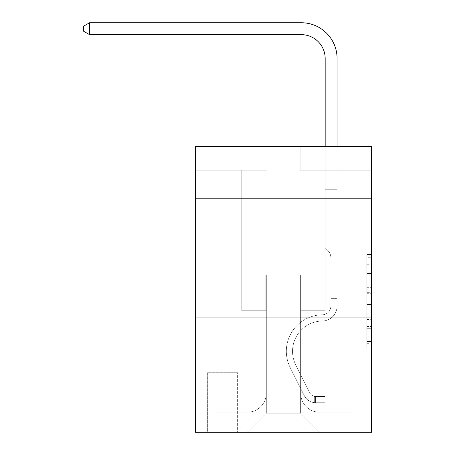 <?xml version="1.0" encoding="UTF-8"?>
<svg xmlns="http://www.w3.org/2000/svg" width="455" height="455" viewBox="0 0 455 455"><rect width="100%" height="100%" fill="white"/><g stroke="black" fill="none" stroke-linecap="round" stroke-linejoin="round"><path stroke-width="0.34" stroke-dasharray="2.27 1.71" d="M366.861 282.993L366.861 297.957L371.621 297.957L371.621 343.32L371.621 259.14L371.621 297.957L366.861 297.957L366.861 257.735L366.861 347.995L366.861 254.464L366.861 341.449L371.621 341.449L366.861 341.449L371.621 341.449L366.861 341.449L366.861 326.485L366.861 347.995L371.621 347.995L371.621 254.464L371.621 341.216L371.621 304.503L366.861 304.503L371.621 304.503L371.621 326.485L371.621 261.011L366.861 261.011L371.621 261.011L371.621 347.995L371.621 259.14L371.621 347.995L366.861 347.995L366.861 254.464L371.621 254.464L371.621 259.14L371.621 254.464L371.621 259.14L371.621 254.464L371.621 257.735L371.621 254.464L366.861 254.464L366.861 261.011L371.621 261.011L366.861 261.011L366.861 282.993L371.621 282.993M313.973 198.795L313.973 317.903L252.991 317.903L313.973 317.903L252.991 317.903L313.973 317.903L313.973 198.795L252.991 198.795L252.991 317.903L252.991 198.795L313.973 198.795M237.743 372.696L207.252 372.696L237.743 372.696L237.743 432.25L207.252 432.25L237.743 432.25M207.252 372.696L207.252 432.25M371.621 292.343L371.621 287.668L371.621 292.343L366.861 292.343L366.861 273.518L366.861 328.937L366.861 315.025L371.621 315.025L366.861 315.025L366.861 347.995L371.621 347.995L366.861 347.995L371.621 347.995L366.861 347.995L366.861 254.464L371.621 254.464L366.861 254.464L371.621 254.464L366.861 254.464L366.861 292.343L371.621 292.343M371.621 317.903L371.621 432.25L195.343 432.25L195.343 317.903L371.621 317.903L371.621 146.385L300.158 146.385L371.621 146.385L371.621 170.21L371.621 146.385L195.343 146.385L266.806 146.385L195.343 146.385L195.343 170.21L266.806 170.21L195.343 170.21L195.343 146.385L195.343 198.795L371.621 198.795L195.343 198.795L195.343 317.903L371.621 317.903L195.343 317.903M229.883 170.21L229.883 412.241L247.27 412.241A19.059 19.059 0 0 0 266.329 393.183L266.329 275.025L266.329 413.191L266.329 275.025L266.329 413.191L266.329 275.025L300.636 275.025L300.636 393.183A19.059 19.059 0 0 0 319.689 412.241L337.081 412.241L337.081 170.21L337.081 412.241L337.081 170.21L337.081 412.241L337.081 170.21L337.081 412.241L337.081 170.21L337.081 412.241L337.081 170.21L337.081 412.241L337.081 170.21L337.081 412.241L337.081 170.21L337.081 412.241L337.081 170.21L337.081 412.241L337.081 170.21L337.081 412.241L353.04 412.241L319.689 412.241L337.081 412.241L319.689 412.241L337.081 412.241L319.689 412.241L337.081 412.241L319.689 412.241L337.081 412.241L319.689 412.241L337.081 412.241L319.689 412.241L337.081 412.241L319.689 412.241L337.081 412.241L319.689 412.241L337.081 412.241L337.081 170.21L325.171 170.21L337.081 170.21L325.171 170.21L337.081 170.21L325.171 170.21L337.081 170.21L325.171 170.21L337.081 170.21L325.171 170.21L337.081 170.21L325.171 170.21L337.081 170.21L325.171 170.21L337.081 170.21L325.171 170.21L337.081 170.21L325.171 170.21L337.081 170.21L325.171 170.21L337.081 170.21L337.081 412.241L319.689 412.241A19.059 19.059 0 0 1 300.636 393.183A19.059 19.059 0 0 0 319.689 412.241A19.059 19.059 0 0 1 300.636 393.183A19.059 19.059 0 0 0 319.689 412.241A19.059 19.059 0 0 1 300.636 393.183A19.059 19.059 0 0 0 319.689 412.241A19.059 19.059 0 0 1 300.636 393.183A19.059 19.059 0 0 0 319.689 412.241A19.059 19.059 0 0 1 300.636 393.183A19.059 19.059 0 0 0 319.689 412.241A19.059 19.059 0 0 1 300.636 393.183A19.059 19.059 0 0 0 319.689 412.241A19.059 19.059 0 0 1 300.636 393.183A19.059 19.059 0 0 0 319.689 412.241A19.059 19.059 0 0 1 300.636 393.183A19.059 19.059 0 0 0 319.689 412.241A19.059 19.059 0 0 1 300.636 393.183L300.636 275.025L300.636 413.191L266.329 413.191L300.636 413.191L319.689 432.25L353.04 432.25L247.27 432.25L319.689 432.25L300.636 413.191L319.689 432.25L300.636 413.191L300.636 275.025L300.636 413.191L300.636 275.025L265.851 275.025L265.851 310.759L241.793 310.759L241.793 170.21L229.883 170.21L229.883 412.241L247.27 412.241A19.059 19.059 0 0 0 266.329 393.183L266.329 275.025L265.851 275.025L265.851 310.759L241.793 310.759L241.793 170.21L229.883 170.21L229.883 412.241L247.27 412.241L213.924 412.241L247.27 412.241L229.883 412.241L229.883 170.21L229.883 412.241L229.883 170.21L229.883 412.241L229.883 170.21L229.883 412.241L229.883 170.21L229.883 412.241L229.883 170.21L229.883 412.241L229.883 170.21L229.883 412.241L229.883 170.21L229.883 412.241L229.883 170.21L241.793 170.21L229.883 170.21L241.793 170.21L229.883 170.21L241.793 170.21L229.883 170.21L241.793 170.21L229.883 170.21L241.793 170.21L229.883 170.21L241.793 170.21L229.883 170.21L241.793 170.21L229.883 170.21L241.793 170.21L229.883 170.21L241.793 170.21L229.883 170.21L229.883 412.241L229.883 170.21M266.329 393.183L266.329 275.025L265.851 275.025L265.851 310.759L241.793 310.759L241.793 170.21L241.793 310.759L241.793 170.21L241.793 310.759L241.793 170.21L241.793 310.759L241.793 170.21L241.793 310.759L241.793 170.21L241.793 310.759L241.793 170.21L241.793 310.759L241.793 170.21L241.793 310.759L241.793 170.21L241.793 310.759L241.793 170.21L241.793 310.759L265.851 310.759L241.793 310.759L265.851 310.759L241.793 310.759L265.851 310.759L241.793 310.759L265.851 310.759L241.793 310.759L265.851 310.759L241.793 310.759L265.851 310.759L241.793 310.759L265.851 310.759L241.793 310.759L265.851 310.759L241.793 310.759L265.851 310.759L265.851 275.025L265.851 310.759L265.851 275.025L265.851 310.759L265.851 275.025L265.851 310.759L265.851 275.025L265.851 310.759L265.851 275.025L265.851 310.759L265.851 275.025L265.851 310.759L265.851 275.025L265.851 310.759L265.851 275.025L265.851 310.759L265.851 275.025L266.329 275.025L265.851 275.025L266.329 275.025L265.851 275.025L266.329 275.025L265.851 275.025L266.329 275.025L265.851 275.025L266.329 275.025L265.851 275.025L266.329 275.025L265.851 275.025L266.329 275.025L265.851 275.025L266.329 275.025L265.851 275.025L266.329 275.025L266.329 393.183A19.059 19.059 0 0 1 247.27 412.241A19.059 19.059 0 0 0 266.329 393.183A19.059 19.059 0 0 1 247.27 412.241A19.059 19.059 0 0 0 266.329 393.183A19.059 19.059 0 0 1 247.27 412.241A19.059 19.059 0 0 0 266.329 393.183A19.059 19.059 0 0 1 247.27 412.241A19.059 19.059 0 0 0 266.329 393.183A19.059 19.059 0 0 1 247.27 412.241A19.059 19.059 0 0 0 266.329 393.183A19.059 19.059 0 0 1 247.27 412.241A19.059 19.059 0 0 0 266.329 393.183A19.059 19.059 0 0 1 247.27 412.241A19.059 19.059 0 0 0 266.329 393.183A19.059 19.059 0 0 1 247.27 412.241A19.059 19.059 0 0 0 266.329 393.183M371.621 170.21L300.158 170.21L371.621 170.21M207.73 432.25L237.265 432.25L207.73 432.25L207.73 372.696L237.265 372.696L237.265 432.25L237.265 372.696L207.73 372.696L207.73 432.25M213.924 432.25L247.27 432.25L266.329 413.191L247.27 432.25L266.329 413.191L247.27 432.25L213.924 432.25L213.924 412.241L213.924 432.25M301.108 275.025L300.636 275.025L301.108 275.025L300.636 275.025L301.108 275.025L300.636 275.025L301.108 275.025L300.636 275.025L301.108 275.025L300.636 275.025L301.108 275.025L300.636 275.025L301.108 275.025L300.636 275.025L301.108 275.025L300.636 275.025L301.108 275.025L300.636 275.025L301.108 275.025L300.636 275.025L301.108 275.025L301.108 310.759L301.108 275.025M300.158 170.21L300.158 146.385L300.158 170.21M266.806 170.21L266.806 146.385L266.806 170.21M353.04 412.241L353.04 432.25L353.04 412.241M325.171 170.21L325.171 310.759L301.108 310.759L325.171 310.759L301.108 310.759L325.171 310.759L301.108 310.759L325.171 310.759L301.108 310.759L325.171 310.759L301.108 310.759L325.171 310.759L301.108 310.759L325.171 310.759L301.108 310.759L325.171 310.759L301.108 310.759L325.171 310.759L301.108 310.759L325.171 310.759L301.108 310.759L325.171 310.759L325.171 170.21M371.621 198.795L195.343 198.795M366.861 297.957L371.621 297.957L366.861 297.957M366.861 257.735L366.861 254.464L366.861 257.735L371.621 257.735L366.861 257.735M366.861 328.703L366.861 309.178L366.861 328.703L371.621 328.703L366.861 328.703M366.861 309.178L366.861 304.503L371.621 304.503L366.861 304.503L366.861 309.178L371.621 309.178L366.861 309.178M366.861 273.518L366.861 261.011L366.861 273.518L371.621 273.518L366.861 273.518M366.861 254.464L371.621 254.464L366.861 254.464L366.861 259.14L366.861 254.464L371.621 254.464M366.861 347.995L371.621 347.995L366.861 347.995L366.861 343.32L366.861 347.995M337.081 301.227L337.081 175.004L337.081 189.741L337.081 175.004L325.171 175.004L325.171 58.485A23.819 23.819 67.5 0 0 301.346 34.66L89.572 34.66L89.572 22.75L301.346 22.75A35.735 35.735 -112.5 0 1 337.081 58.485L337.081 189.741L337.081 175.004L325.171 175.004L325.171 189.741L337.081 189.741L337.081 175.004L337.081 189.741L337.081 175.004L325.171 175.004L325.171 58.485A23.819 23.819 67.5 0 0 301.346 34.66L89.572 34.66L83.379 31.088L83.379 26.322L83.379 31.088L89.572 34.66L89.572 22.75L89.572 34.66L83.379 31.088L83.379 26.322L89.572 22.75L83.379 26.322L83.379 31.088L89.572 34.66L89.572 22.75L301.346 22.75A35.735 35.735 -112.5 0 1 337.081 58.485L337.081 189.741L337.081 175.004L325.171 175.004L337.081 175.004L337.081 189.741L337.081 175.004L325.171 175.004L325.171 58.485A23.819 23.819 67.5 0 0 301.346 34.66L89.572 34.66L83.379 31.088L83.379 26.322L89.572 22.75L301.346 22.75A35.735 35.735 -112.5 0 1 337.081 58.485L337.081 189.741L337.081 175.004L325.171 175.004L325.171 247.867L327.856 250.551A10.351 10.351 -112.5 0 1 330.887 257.871A10.351 10.351 67.5 0 0 327.856 250.551L325.171 247.867L325.171 189.741L337.081 189.741L337.081 175.004L337.081 189.741L337.081 175.004L325.171 175.004L325.171 58.485A23.819 23.819 67.5 0 0 301.346 34.66L89.572 34.66L89.572 22.75L89.572 34.66L83.379 31.088L89.572 34.66L89.572 22.75L83.379 26.322L83.379 31.088L83.379 26.322L89.572 22.75L301.346 22.75A35.735 35.735 -112.5 0 1 337.081 58.485L337.081 306.005A15.009 15.009 -112.5 0 1 322.311 321.014A15.009 15.009 67.5 0 0 337.081 306.005L337.081 189.741L325.171 189.741L325.171 175.004L337.081 175.004L325.171 175.004L325.171 58.485A23.819 23.819 67.5 0 0 301.346 34.66L89.572 34.66L83.379 31.088L89.572 34.66L89.572 22.75L301.346 22.75A35.735 35.735 -112.5 0 1 337.081 58.485L337.081 189.741L325.171 189.741L325.171 247.867L327.856 250.551A10.351 10.351 -112.5 0 1 330.887 257.871A10.351 10.351 67.5 0 0 327.856 250.551L325.171 247.867L325.171 175.004L325.171 189.741L337.081 189.741L337.081 306.005A15.009 15.009 -112.5 0 1 322.311 321.014A15.009 15.009 67.5 0 0 337.081 306.005L337.081 189.741L325.171 189.741L325.171 247.867L327.856 250.551A10.351 10.351 -112.5 0 1 330.887 257.871A10.351 10.351 67.5 0 0 327.856 250.551L325.171 247.867L325.171 58.485A23.819 23.819 67.5 0 0 301.346 34.66L89.572 34.66L83.379 31.088L83.379 26.322L83.379 31.088L89.572 34.66L89.572 22.75L89.572 34.66L83.379 31.088L83.379 26.322L89.572 22.75L83.379 26.322L83.379 31.088L89.572 34.66L89.572 22.75L301.346 22.75A35.735 35.735 -112.5 0 1 337.081 58.485L337.081 175.004L325.171 175.004L337.081 175.004L337.081 306.005A15.009 15.009 -112.5 0 1 322.311 321.014A15.009 15.009 67.5 0 0 337.081 306.005L337.081 189.741L325.171 189.741L325.171 247.867L327.856 250.551A10.351 10.351 -112.5 0 1 330.887 257.871A10.351 10.351 67.5 0 0 327.856 250.551L325.171 247.867L325.171 189.741L337.081 189.741L337.081 306.005A15.009 15.009 -112.5 0 1 322.311 321.014A30.252 30.252 67.5 0 0 295.756 364.847A30.252 30.252 -112.5 0 1 322.311 321.014A15.009 15.009 67.5 0 0 337.081 306.005L337.081 189.741L325.171 189.741L325.171 58.485A23.819 23.819 67.5 0 0 301.346 34.66L89.572 34.66L83.379 31.088L83.379 26.322L89.572 22.75L301.346 22.75A35.735 35.735 -112.5 0 1 337.081 58.485L337.081 175.004L325.171 175.004L325.171 247.867L327.856 250.551A10.351 10.351 -112.5 0 1 330.887 257.871A10.351 10.351 67.5 0 0 327.856 250.551L325.171 247.867L325.171 189.741L337.081 189.741L337.081 306.005A15.009 15.009 -112.5 0 1 322.311 321.014A15.009 15.009 67.5 0 0 337.081 306.005L337.081 189.741L325.171 189.741L325.171 58.485A23.819 23.819 67.5 0 0 301.346 34.66L89.572 34.66L89.572 22.75L89.572 34.66L83.379 31.088L89.572 34.66L89.572 22.75L83.379 26.322L83.379 31.088L83.379 26.322L89.572 22.75L301.346 22.75A35.735 35.735 -112.5 0 1 337.081 58.485L337.081 175.004L325.171 175.004L325.171 58.485A23.819 23.819 67.5 0 0 301.346 34.66L89.572 34.66L301.346 34.66L89.572 34.66L89.572 22.75L301.346 22.75A35.735 35.735 -112.5 0 1 337.081 58.485L337.081 175.004L337.081 58.485L337.081 175.004L325.171 175.004L325.171 247.867L327.856 250.551A10.351 10.351 -112.5 0 1 330.887 257.871A10.351 10.351 67.5 0 0 327.856 250.551L325.171 247.867L325.171 189.741L337.081 189.741L337.081 306.005A15.009 15.009 -112.5 0 1 322.311 321.014A15.009 15.009 67.5 0 0 337.081 306.005L337.081 189.741L325.171 189.741L325.171 58.485A23.819 23.819 67.5 0 0 301.346 34.66L89.572 34.66L89.572 22.75L83.379 26.322L83.379 31.088L89.572 34.66L301.346 34.66L89.572 34.66L89.572 22.75L301.346 22.75A35.735 35.735 -112.5 0 1 337.081 58.485L337.081 175.004L325.171 175.004L325.171 58.485L325.171 247.867L327.856 250.551A10.351 10.351 -112.5 0 1 330.887 257.871A10.351 10.351 67.5 0 0 327.856 250.551L325.171 247.867L325.171 189.741L337.081 189.741L337.081 306.005A15.009 15.009 -112.5 0 1 322.311 321.014A30.252 30.252 67.5 0 0 295.756 364.847A30.252 30.252 -112.5 0 1 322.311 321.014A15.009 15.009 67.5 0 0 337.081 306.005L337.081 189.741L325.171 189.741L325.171 58.485L325.171 247.867L327.856 250.551A10.351 10.351 -112.5 0 1 330.887 257.871A10.351 10.351 67.5 0 0 327.856 250.551L325.171 247.867L325.171 189.741L337.081 189.741L337.081 306.005A15.009 15.009 -112.5 0 1 322.311 321.014A15.009 15.009 67.5 0 0 337.081 306.005L337.081 189.741L325.171 189.741L325.171 175.004L337.081 175.004L337.081 58.485L337.081 175.004L337.081 58.485L337.081 175.004L325.171 175.004L325.171 58.485L325.171 247.867L327.856 250.551A10.351 10.351 -112.5 0 1 330.887 257.871A10.351 10.351 67.5 0 0 327.856 250.551L325.171 247.867L325.171 189.741L337.081 189.741L337.081 306.005A15.009 15.009 -112.5 0 1 322.311 321.014A15.009 15.009 67.5 0 0 337.081 306.005L337.081 189.741L325.171 189.741L325.171 58.485L325.171 247.867L327.856 250.551A10.351 10.351 -112.5 0 1 330.887 257.871A10.351 10.351 67.5 0 0 327.856 250.551L325.171 247.867L325.171 189.741L337.081 189.741L337.081 306.005L337.081 301.227L330.887 301.227L330.887 298.372L337.081 298.372L330.887 298.372L330.887 306.005L330.887 257.871L330.887 306.005A8.816 8.816 -112.5 0 1 322.214 314.82A8.816 8.816 67.5 0 0 330.887 306.005L330.887 257.871L330.887 306.005L330.887 298.372L337.081 298.372L330.887 298.372L330.887 306.005A8.816 8.816 -112.5 0 1 322.214 314.82A8.816 8.816 67.5 0 0 330.887 306.005L330.887 257.871L330.887 306.005A8.816 8.816 -112.5 0 1 322.214 314.82A8.816 8.816 67.5 0 0 330.887 306.005L330.887 257.871L330.887 306.005L330.887 298.372L337.081 298.372L330.887 298.372L330.887 306.005A8.816 8.816 -112.5 0 1 322.214 314.82A36.445 36.445 67.5 0 0 290.222 367.629A36.445 36.445 -112.5 0 1 322.214 314.82A8.816 8.816 67.5 0 0 330.887 306.005L330.887 257.871L330.887 306.005A8.816 8.816 -112.5 0 1 322.214 314.82A8.816 8.816 67.5 0 0 330.887 306.005L330.887 257.871L330.887 306.005L330.887 298.372L337.081 298.372L330.887 298.372L330.887 306.005A8.816 8.816 -112.5 0 1 322.214 314.82A8.816 8.816 67.5 0 0 330.887 306.005L330.887 257.871L330.887 306.005A8.816 8.816 -112.5 0 1 322.214 314.82A36.445 36.445 67.5 0 0 290.222 367.629A36.445 36.445 -112.5 0 1 322.214 314.82A8.816 8.816 67.5 0 0 330.887 306.005L330.887 257.871L330.887 306.005L330.887 298.372L337.081 298.372L330.887 298.372L330.887 306.005A8.816 8.816 -112.5 0 1 322.214 314.82A8.816 8.816 67.5 0 0 330.887 306.005L330.887 257.871L330.887 306.005A8.816 8.816 -112.5 0 1 322.214 314.82A8.816 8.816 67.5 0 0 330.887 306.005L330.887 257.871L330.887 306.005L330.887 301.227L337.081 301.227M315.4 402.709A12.626 12.626 -112.5 0 1 304.361 395.753L290.222 367.629A36.445 36.445 -112.5 0 1 322.214 314.82A36.445 36.445 67.5 0 0 290.222 367.629L304.361 395.753L290.222 367.629A36.445 36.445 -112.5 0 1 322.214 314.82A8.816 8.816 67.5 0 0 330.887 306.005A8.816 8.816 -112.5 0 1 322.214 314.82A8.816 8.816 67.5 0 0 330.887 306.005A8.816 8.816 67.5 0 1 322.214 314.82A36.445 36.445 67.5 0 0 290.222 367.629A36.445 36.445 -112.5 0 1 322.214 314.82A8.816 8.816 67.5 0 0 330.887 306.005A8.816 8.816 67.5 0 1 322.214 314.82A8.816 8.816 67.5 0 0 330.887 306.005A8.816 8.816 67.5 0 1 322.214 314.82A36.445 36.445 67.5 0 0 290.222 367.629A36.445 36.445 -112.5 0 1 322.214 314.82A8.816 8.816 67.5 0 0 330.887 306.005A8.816 8.816 67.5 0 1 322.214 314.82A36.445 36.445 67.5 0 0 290.222 367.629L304.361 395.753L290.222 367.629A36.445 36.445 -112.5 0 1 322.214 314.82A8.816 8.816 67.5 0 0 330.887 306.005A8.816 8.816 67.5 0 1 322.214 314.82A8.816 8.816 67.5 0 0 330.887 306.005A8.816 8.816 67.5 0 1 322.214 314.82A36.445 36.445 67.5 0 0 290.222 367.629A36.445 36.445 -112.5 0 1 322.214 314.82A8.816 8.816 67.5 0 0 330.887 306.005A8.816 8.816 67.5 0 1 322.214 314.82A36.445 36.445 67.5 0 0 290.222 367.629A36.445 36.445 -112.5 0 1 322.214 314.82A8.816 8.816 67.5 0 0 330.887 306.005A8.816 8.816 67.5 0 1 322.214 314.82A8.816 8.816 67.5 0 0 330.887 306.005A8.816 8.816 67.5 0 1 322.214 314.82A36.445 36.445 67.5 0 0 290.222 367.629L304.361 395.753A12.626 12.626 67.5 0 0 311.829 402.123A12.626 12.626 -112.5 0 1 304.361 395.753L290.222 367.629A36.445 36.445 -112.5 0 1 322.214 314.82A8.816 8.816 67.5 0 0 330.887 306.005A8.816 8.816 67.5 0 1 322.214 314.82A36.445 36.445 67.5 0 0 290.222 367.629A36.445 36.445 -112.5 0 1 322.214 314.82A36.445 36.445 -112.5 0 0 290.222 367.629L304.361 395.753L290.222 367.629A36.445 36.445 -112.5 0 1 322.214 314.82A36.445 36.445 -112.5 0 0 290.222 367.629A36.445 36.445 -112.5 0 1 322.214 314.82A36.445 36.445 -112.5 0 0 290.222 367.629L304.361 395.753L290.222 367.629A36.445 36.445 -112.5 0 1 322.214 314.82A36.445 36.445 -112.5 0 0 290.222 367.629L304.361 395.753A12.626 12.626 67.5 0 0 311.829 402.123C315.503 402.902 315.503 402.902 311.829 402.123C315.503 402.902 315.503 402.902 311.829 402.123A12.626 12.626 -112.5 0 1 304.361 395.753L290.222 367.629A36.445 36.445 -112.5 0 1 322.214 314.82A36.445 36.445 -112.5 0 0 290.222 367.629A36.445 36.445 -112.5 0 1 322.214 314.82A36.445 36.445 -112.5 0 0 290.222 367.629L304.361 395.753L290.222 367.629A36.445 36.445 -112.5 0 1 322.214 314.82A36.445 36.445 -112.5 0 0 290.222 367.629L304.361 395.753L290.222 367.629A36.445 36.445 -112.5 0 1 322.214 314.82A36.445 36.445 -112.5 0 0 290.222 367.629A36.445 36.445 -112.5 0 1 322.214 314.82A36.445 36.445 -112.5 0 0 290.222 367.629L304.361 395.753A12.626 12.626 67.5 0 0 311.829 402.123C315.503 402.902 315.503 402.902 311.829 402.123C315.503 402.902 315.503 402.902 311.829 402.123A12.626 12.626 -112.5 0 1 304.361 395.753L290.222 367.629A36.445 36.445 -112.5 0 1 322.214 314.82A36.445 36.445 -112.5 0 0 290.222 367.629L304.361 395.753A12.626 12.626 67.5 0 0 311.829 402.123C315.503 402.902 315.503 402.902 311.829 402.123C315.503 402.902 315.503 402.902 311.829 402.123A12.626 12.626 -112.5 0 1 304.361 395.753L290.222 367.629L304.361 395.753A12.626 12.626 67.5 0 0 311.829 402.123C315.503 402.902 315.503 402.902 311.829 402.123C315.503 402.902 315.503 402.902 311.829 402.123A12.626 12.626 -112.5 0 1 304.361 395.753L290.222 367.629L304.361 395.753A12.626 12.626 67.5 0 0 311.829 402.123C315.503 402.902 315.503 402.902 311.829 402.123C315.503 402.902 315.503 402.902 311.829 402.123A12.626 12.626 -112.5 0 1 304.361 395.753L290.222 367.629L304.361 395.753A12.626 12.626 67.5 0 0 311.829 402.123C315.503 402.902 315.503 402.902 311.829 402.123C315.503 402.902 315.503 402.902 311.829 402.123A12.626 12.626 -112.5 0 1 304.361 395.753L290.222 367.629L304.361 395.753A12.626 12.626 67.5 0 0 311.829 402.123C315.503 402.902 315.503 402.902 311.829 402.123C315.503 402.902 315.503 402.902 311.829 402.123A12.626 12.626 -112.5 0 1 304.361 395.753L290.222 367.629L304.361 395.753A12.626 12.626 67.5 0 0 311.829 402.123C315.503 402.902 315.503 402.902 311.829 402.123C315.503 402.902 315.503 402.902 311.829 402.123A12.626 12.626 -112.5 0 1 304.361 395.753L290.222 367.629L304.361 395.753A12.626 12.626 67.5 0 0 311.829 402.123C315.503 402.902 315.503 402.902 311.829 402.123C315.503 402.902 315.503 402.902 311.829 402.123A12.626 12.626 -112.5 0 1 304.361 395.753A12.626 12.626 -112.5 0 0 315.4 402.709L315.4 396.515A6.433 6.433 -112.5 0 1 309.895 392.972L295.756 364.847A30.252 30.252 -112.5 0 1 322.311 321.014A30.252 30.252 67.5 0 0 295.756 364.847L309.895 392.972L295.756 364.847A30.252 30.252 -112.5 0 1 322.311 321.014A15.009 15.009 67.5 0 0 337.081 306.005A15.009 15.009 -112.5 0 1 322.311 321.014A15.009 15.009 67.5 0 0 337.081 306.005A15.009 15.009 67.5 0 1 322.311 321.014A30.252 30.252 67.5 0 0 295.756 364.847A30.252 30.252 -112.5 0 1 322.311 321.014A15.009 15.009 67.5 0 0 337.081 306.005A15.009 15.009 67.5 0 1 322.311 321.014A15.009 15.009 67.5 0 0 337.081 306.005A15.009 15.009 67.5 0 1 322.311 321.014A30.252 30.252 67.5 0 0 295.756 364.847A30.252 30.252 -112.5 0 1 322.311 321.014A15.009 15.009 67.5 0 0 337.081 306.005A15.009 15.009 67.5 0 1 322.311 321.014A30.252 30.252 67.5 0 0 295.756 364.847L309.895 392.972L295.756 364.847A30.252 30.252 -112.5 0 1 322.311 321.014A15.009 15.009 67.5 0 0 337.081 306.005A15.009 15.009 67.5 0 1 322.311 321.014A15.009 15.009 67.5 0 0 337.081 306.005A15.009 15.009 67.5 0 1 322.311 321.014A30.252 30.252 67.5 0 0 295.756 364.847A30.252 30.252 -112.5 0 1 322.311 321.014A15.009 15.009 67.5 0 0 337.081 306.005A15.009 15.009 67.5 0 1 322.311 321.014A30.252 30.252 67.5 0 0 295.756 364.847A30.252 30.252 -112.5 0 1 322.311 321.014A15.009 15.009 67.5 0 0 337.081 306.005A15.009 15.009 67.5 0 1 322.311 321.014A15.009 15.009 67.5 0 0 337.081 306.005A15.009 15.009 67.5 0 1 322.311 321.014A30.252 30.252 67.5 0 0 295.756 364.847L309.895 392.972A6.433 6.433 67.5 0 0 311.829 395.264C315.44 396.925 315.44 396.925 311.829 395.264C315.44 396.925 315.44 396.925 311.829 395.264A6.433 6.433 -112.5 0 1 309.895 392.972L295.756 364.847A30.252 30.252 -112.5 0 1 322.311 321.014A15.009 15.009 67.5 0 0 337.081 306.005A15.009 15.009 67.5 0 1 322.311 321.014A30.252 30.252 67.5 0 0 295.756 364.847A30.252 30.252 -112.5 0 1 322.311 321.014A30.252 30.252 -112.5 0 0 295.756 364.847L309.895 392.972L295.756 364.847A30.252 30.252 -112.5 0 1 322.311 321.014A30.252 30.252 -112.5 0 0 295.756 364.847A30.252 30.252 -112.5 0 1 322.311 321.014A30.252 30.252 -112.5 0 0 295.756 364.847L309.895 392.972L295.756 364.847A30.252 30.252 -112.5 0 1 322.311 321.014A30.252 30.252 -112.5 0 0 295.756 364.847L309.895 392.972A6.433 6.433 67.5 0 0 311.829 395.264C315.44 396.925 315.44 396.925 311.829 395.264C315.44 396.925 315.44 396.925 311.829 395.264A6.433 6.433 -112.5 0 1 309.895 392.972L295.756 364.847A30.252 30.252 -112.5 0 1 322.311 321.014A30.252 30.252 -112.5 0 0 295.756 364.847A30.252 30.252 -112.5 0 1 322.311 321.014A30.252 30.252 -112.5 0 0 295.756 364.847L309.895 392.972L295.756 364.847A30.252 30.252 -112.5 0 1 322.311 321.014A30.252 30.252 -112.5 0 0 295.756 364.847L309.895 392.972L295.756 364.847A30.252 30.252 -112.5 0 1 322.311 321.014A30.252 30.252 -112.5 0 0 295.756 364.847A30.252 30.252 -112.5 0 1 322.311 321.014A30.252 30.252 -112.5 0 0 295.756 364.847L309.895 392.972A6.433 6.433 67.5 0 0 311.829 395.264C315.44 396.925 315.44 396.925 311.829 395.264C315.44 396.925 315.44 396.925 311.829 395.264A6.433 6.433 -112.5 0 1 309.895 392.972L295.756 364.847A30.252 30.252 -112.5 0 1 322.311 321.014A30.252 30.252 -112.5 0 0 295.756 364.847L309.895 392.972A6.433 6.433 67.5 0 0 311.829 395.264C315.44 396.925 315.44 396.925 311.829 395.264C315.44 396.925 315.44 396.925 311.829 395.264A6.433 6.433 -112.5 0 1 309.895 392.972L295.756 364.847L309.895 392.972A6.433 6.433 67.5 0 0 311.829 395.264C315.44 396.925 315.44 396.925 311.829 395.264C315.44 396.925 315.44 396.925 311.829 395.264A6.433 6.433 -112.5 0 1 309.895 392.972L295.756 364.847L309.895 392.972A6.433 6.433 67.5 0 0 311.829 395.264C315.44 396.925 315.44 396.925 311.829 395.264C315.44 396.925 315.44 396.925 311.829 395.264A6.433 6.433 -112.5 0 1 309.895 392.972L295.756 364.847L309.895 392.972A6.433 6.433 67.5 0 0 311.829 395.264C315.44 396.925 315.44 396.925 311.829 395.264C315.44 396.925 315.44 396.925 311.829 395.264A6.433 6.433 -112.5 0 1 309.895 392.972L295.756 364.847L309.895 392.972A6.433 6.433 67.5 0 0 311.829 395.264C315.44 396.925 315.44 396.925 311.829 395.264C315.44 396.925 315.44 396.925 311.829 395.264A6.433 6.433 -112.5 0 1 309.895 392.972L295.756 364.847L309.895 392.972A6.433 6.433 67.5 0 0 311.829 395.264C315.44 396.925 315.44 396.925 311.829 395.264C315.44 396.925 315.44 396.925 311.829 395.264A6.433 6.433 -112.5 0 1 309.895 392.972L295.756 364.847L309.895 392.972A6.433 6.433 67.5 0 0 311.829 395.264C315.44 396.925 315.44 396.925 311.829 395.264C315.44 396.925 315.44 396.925 311.829 395.264A6.433 6.433 -112.5 0 1 309.895 392.972A6.433 6.433 -112.5 0 0 315.4 396.515L315.4 402.709L324.933 402.709L315.4 402.709A12.626 12.626 -112.5 0 1 304.361 395.753A12.626 12.626 -112.5 0 0 315.4 402.709L315.4 396.515L324.933 396.515L315.4 396.515A6.433 6.433 -112.5 0 1 309.895 392.972A6.433 6.433 -112.5 0 0 315.4 396.515L315.4 402.709L324.933 402.709L324.933 396.515L324.933 402.709L315.4 402.709A12.626 12.626 -112.5 0 1 304.361 395.753A12.626 12.626 -112.5 0 0 315.4 402.709L315.4 396.515L324.933 396.515L315.4 396.515A6.433 6.433 -112.5 0 1 309.895 392.972A6.433 6.433 -112.5 0 0 315.4 396.515L315.4 402.709L324.933 402.709L324.933 396.515L324.933 402.709L315.4 402.709A12.626 12.626 -112.5 0 1 304.361 395.753A12.626 12.626 -112.5 0 0 315.4 402.709L315.4 396.515L324.933 396.515L315.4 396.515A6.433 6.433 -112.5 0 1 309.895 392.972A6.433 6.433 -112.5 0 0 315.4 396.515L315.4 402.709L324.933 402.709L324.933 396.515L324.933 402.709L315.4 402.709A12.626 12.626 -112.5 0 1 304.361 395.753A12.626 12.626 -112.5 0 0 315.4 402.709L315.4 396.515L324.933 396.515L315.4 396.515A6.433 6.433 -112.5 0 1 309.895 392.972A6.433 6.433 -112.5 0 0 315.4 396.515L315.4 402.709L324.933 402.709L324.933 396.515L324.933 402.709L315.4 402.709A12.626 12.626 -112.5 0 1 304.361 395.753A12.626 12.626 -112.5 0 0 315.4 402.709L315.4 396.515L324.933 396.515L315.4 396.515A6.433 6.433 -112.5 0 1 309.895 392.972A6.433 6.433 -112.5 0 0 315.4 396.515L315.4 402.709L324.933 402.709L324.933 396.515L324.933 402.709L315.4 402.709A12.626 12.626 -112.5 0 1 304.361 395.753A12.626 12.626 -112.5 0 0 315.4 402.709L315.4 396.515L324.933 396.515L315.4 396.515A6.433 6.433 -112.5 0 1 309.895 392.972A6.433 6.433 -112.5 0 0 315.4 396.515L315.4 402.709L324.933 402.709L324.933 396.515L324.933 402.709L315.4 402.709A12.626 12.626 -112.5 0 1 304.361 395.753A12.626 12.626 -112.5 0 0 315.4 402.709L315.4 396.515L324.933 396.515L315.4 396.515A6.433 6.433 -112.5 0 1 309.895 392.972A6.433 6.433 -112.5 0 0 315.4 396.515L315.4 402.709L324.933 402.709L324.933 396.515L324.933 402.709L315.4 402.709A12.626 12.626 -112.5 0 1 304.361 395.753A12.626 12.626 -112.5 0 0 315.4 402.709L315.4 396.515L324.933 396.515L315.4 396.515A6.433 6.433 -112.5 0 1 309.895 392.972A6.433 6.433 -112.5 0 0 315.4 396.515L315.4 402.709L324.933 402.709L324.933 396.515L324.933 402.709L315.4 402.709A12.626 12.626 -112.5 0 1 304.361 395.753A12.626 12.626 -112.5 0 0 315.4 402.709L315.4 396.515L324.933 396.515L315.4 396.515A6.433 6.433 -112.5 0 1 309.895 392.972A6.433 6.433 -112.5 0 0 315.4 396.515L315.4 402.709L324.933 402.709L324.933 396.515L324.933 402.709L315.4 402.709M301.346 22.75A35.735 35.735 -112.5 0 1 337.081 58.485A35.735 35.735 -112.5 0 0 301.346 22.75A35.735 35.735 -112.5 0 1 337.081 58.485A35.735 35.735 -112.5 0 0 301.346 22.75A35.735 35.735 -112.5 0 1 337.081 58.485A35.735 35.735 -112.5 0 0 301.346 22.75A35.735 35.735 -112.5 0 1 337.081 58.485A35.735 35.735 -112.5 0 0 301.346 22.75L89.572 22.75L301.346 22.75L89.572 22.75L89.572 34.66L301.346 34.66L89.572 34.66L301.346 34.66L89.572 34.66L89.572 22.75L301.346 22.75L89.572 22.75L301.346 22.75L89.572 22.75L83.379 26.322L83.379 31.088L83.379 26.322L89.572 22.75L83.379 26.322L89.572 22.75L83.379 26.322L89.572 22.75L83.379 26.322L89.572 22.75L301.346 22.75A35.735 35.735 -112.5 0 1 337.081 58.485L337.081 175.004L337.081 58.485L337.081 175.004L325.171 175.004L325.171 58.485M89.572 34.66L83.379 31.088L83.379 26.322L83.379 31.088L89.572 34.66L301.346 34.66M324.933 396.515L315.639 396.515L324.933 396.515L324.933 402.709L324.933 396.515M337.081 146.385L337.081 175.004L325.171 175.004L325.171 189.741L325.171 146.385M311.829 402.123C315.503 402.902 315.503 402.902 311.829 402.123C315.503 402.902 315.503 402.902 311.829 402.123L311.829 395.264L311.829 402.123M366.861 326.485L371.621 326.485L366.861 326.485M366.861 319.467L371.621 319.467M366.861 275.975L371.621 275.975L366.861 275.975M366.861 259.14L371.621 259.14M366.861 343.32L371.621 343.32M366.861 338.173L371.621 338.173M366.861 264.287L371.621 264.287M366.861 293.282L371.621 293.282L366.861 293.282M366.861 319.7L371.621 319.7L366.861 319.7M366.861 328.937L371.621 328.937L366.861 328.937M366.861 287.668L371.621 287.668L366.861 287.668M366.861 341.216L371.621 341.216M366.861 341.449L371.621 341.449M366.861 261.011L371.621 261.011M314.689 396.447L314.689 402.675L314.689 396.447"/><path stroke-width="0.68" d="M371.621 198.795L371.621 146.385L195.343 146.385L195.343 198.795L371.621 198.795L371.621 432.25L195.343 432.25L195.343 198.795M371.621 317.903L195.343 317.903M325.171 146.385L325.171 58.485A23.819 23.819 67.5 0 0 301.346 34.66L89.572 34.66L83.379 31.088L83.379 26.322L89.572 22.75L301.346 22.75A35.735 35.735 -112.5 0 1 337.081 58.485L337.081 146.385M325.171 58.485A23.819 23.819 67.5 0 0 301.346 34.66A23.819 23.819 67.5 0 1 325.171 58.485A23.819 23.819 67.5 0 0 301.346 34.66A23.819 23.819 67.5 0 1 325.171 58.485A23.819 23.819 67.5 0 0 301.346 34.66A23.819 23.819 67.5 0 1 325.171 58.485A23.819 23.819 67.5 0 0 301.346 34.66A23.819 23.819 67.5 0 1 325.171 58.485A23.819 23.819 67.5 0 0 301.346 34.66M89.572 34.66L89.572 22.75L301.346 22.75"/></g></svg>
